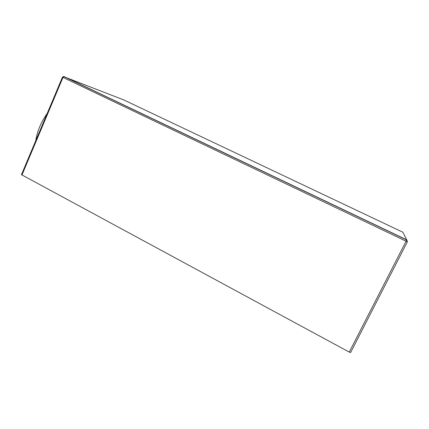 <?xml version="1.0" encoding="UTF-8"?>
<svg xmlns="http://www.w3.org/2000/svg" width="429" height="429" viewBox="0 0 429 429"><rect width="100%" height="100%" fill="white"/><g stroke="black" fill="none" stroke-linecap="round" stroke-linejoin="round"><path stroke-width="0.64" d="M47.163 113.519C41.023 122.115 37.216 131.172 35.746 140.68M350.638 352.493L407.4 241.752L406.697 239.816L406.081 241.184L407.4 241.752L350.638 352.493L349.265 352.112L21.455 174.673L62.452 77.14L62.983 77.418L64.082 76.534L406.697 239.816L402.858 232.218L123.75 99.925L63.342 76.501M21.922 175.08L62.983 77.418L406.081 241.184L349.265 352.112M407.4 241.752L406.654 239.967L63.782 76.534L62.457 77.134"/></g></svg>
